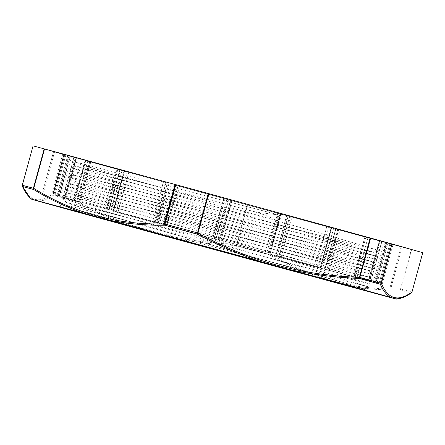 <?xml version="1.0" encoding="UTF-8"?>
<svg xmlns="http://www.w3.org/2000/svg" width="445" height="445" viewBox="0 0 445 445"><rect width="100%" height="100%" fill="white"/><g stroke="black" fill="none" stroke-linecap="round" stroke-linejoin="round"><path stroke-width="0.33" stroke-dasharray="2.23 1.67" d="M207.504 247.086L76.045 209.278L60.926 204.311L70.121 206.191L138.784 223.718L343.89 277.58L370.273 284.021L311.333 266.727L102.723 207.281L67.501 196.735L63.474 195.171L72.602 197.063L106.811 205.662L317.113 260.826L372.765 274.893L343.941 266.221L138.551 207.77L85.846 192.468L65.943 186.038L83.716 190.043L134.902 203.159L342.761 257.75L375.257 265.771L324.283 250.746L114.91 191.122L75.211 179.357L68.463 176.921L77.602 178.818L104.814 185.621L313.864 240.422L377.766 256.648L354.704 249.645L96.259 175.825L70.944 167.793L84.161 170.674L131.409 182.706L277.396 220.948C270.388 217.065 263.073 214.101 255.452 212.065L279.388 215.046L81.758 163.61L72.585 161.769L85.045 165.902L335.052 237.43L379.407 250.591L342.172 241.307L79.254 172.732L70.099 170.897L82.586 175.035L116.345 184.97L332.565 246.558L376.915 259.719L339.702 250.435L76.757 181.855L67.607 180.025L80.1 184.158L113.848 194.098L330.068 255.68L374.429 268.841L337.21 259.563L74.265 190.983L65.12 189.147L77.586 193.28L111.328 203.215L327.565 264.803L371.937 277.969L334.69 268.68L71.773 200.105L62.623 198.27L75.06 202.397L108.786 212.326L325.056 273.92L369.445 287.092L332.131 277.786L63.179 207.832M255.452 212.065L91.698 169.467L76.39 166.08L79.115 167.22L119.421 179.307L362.041 248.644L373.956 252.404L371.035 251.87L119.471 186.255L86.386 177.9L73.876 175.23L84.967 178.985L116.957 188.435L327.042 248.355L371.447 261.543L327.893 250.646L116.885 195.355L83.81 187.006L71.356 184.347L82.47 188.107L114.426 197.552L324.388 257.433L368.961 270.666L325.406 259.769L114.421 204.489L81.352 196.139L68.886 193.48L79.989 197.235L111.968 206.686L322.063 266.605L366.469 279.794L322.92 268.897L111.99 213.628L78.887 205.273L66.366 202.597L77.469 206.352L109.442 215.803L352.056 285.134L363.949 288.894L360.862 288.327L317.513 277.263M277.724 221.132L279.388 215.046M255.486 211.942L131.331 179.413L90.913 169.144L76.401 166.018L88.505 170.046L121.246 179.702L330.963 239.51L373.961 252.304L329.022 241.034L117.714 185.671L85.362 177.522L73.909 175.146L86.041 179.179L118.793 188.841L328.477 248.633L371.469 261.432L326.552 250.162L115.222 194.799L82.87 186.65L71.422 184.269L83.554 188.307L116.301 197.964L325.979 257.761L368.983 270.554L324.055 259.29L112.724 203.921L80.378 195.772L68.931 193.397L81.046 197.424L113.781 207.081L323.471 266.878L366.491 279.683L321.529 268.407L110.221 213.044L77.886 204.9L66.439 202.519L78.52 206.541L111.239 216.192L352.885 285.251L363.999 288.811L308.112 274.676M38.114 201.118C42.664 201.185 47.726 199.227 53.3 195.244A1.263 1.213 55 0 1 52.844 193.959L63.83 154.615A209.144 0.367 -164.7 0 0 85.145 160.495L85.596 160.617L74.816 200.016L74.365 199.894A1.263 0.89 -74.6 0 0 74.543 201.107C94.957 212.237 116.173 221.443 138.184 228.724M343.651 284.856C362.069 288.644 380.82 290.357 399.899 290.001A1.263 0.795 89.3 0 0 400.478 288.994L411.258 249.595L280.439 214.017L269.659 253.416A1.263 0.795 -58.9 0 1 268.719 254.323A1.263 0.328 105.3 0 0 269.186 253.288L279.966 213.889A209.144 0.367 -164.7 0 1 247.52 205.028L246.992 204.878L236.217 244.277L236.746 244.422L236.384 245.49A1.263 0.417 92.3 0 1 236.217 244.277C178.884 242.453 125.084 227.701 74.816 200.016A1.263 0.417 -61.7 0 0 74.543 201.107A208.455 0.367 15.3 0 1 53.3 195.244A1.263 1.024 105.4 0 1 53.055 194.014L52.844 193.959C39.115 203.988 28.925 201.095 22.272 185.27L33.047 145.871L63.624 154.56M411.48 292.777A1.263 1.213 55 0 1 410.991 292.977A1.263 1.218 104.9 0 0 411.931 292.07L422.728 252.677A209.144 0.367 -164.7 0 1 411.58 249.684L400.8 289.083L400.478 288.994C353.341 290.068 309.731 278.203 269.659 253.416L269.186 253.288A209.144 0.367 -164.7 0 1 236.746 244.422L247.52 205.028M411.258 249.595L411.58 249.684M279.966 213.889L280.439 214.017M246.992 204.878L85.596 160.617M288.271 215.497L287.498 215.302A166.013 0.295 15.3 0 1 331.775 227.462L288.271 215.497L277.291 255.647L276.517 255.447A166.013 0.295 15.3 0 1 320.789 267.606L277.291 255.647M124.505 170.746L128.983 171.976A166.013 0.295 15.3 0 1 174.301 184.325L124.216 170.663L124.505 170.746L113.525 210.891L118.003 212.12A166.013 0.295 15.3 0 1 163.315 224.469L113.525 210.891M64.124 154.521L69.376 155.95A166.013 0.295 15.3 0 1 67.757 155.466A166.013 0.295 15.3 0 1 70.416 156.139L53.578 151.539L64.124 154.521L53.139 194.665L58.39 196.095A166.013 0.295 15.3 0 1 56.776 195.611A166.013 0.295 15.3 0 1 59.43 196.284L53.139 194.665M167.509 183.045L168.277 183.245A166.013 0.295 15.3 0 1 124.005 171.086L167.509 183.045L156.523 223.195L157.296 223.396A166.013 0.295 15.3 0 1 113.024 211.23L156.523 223.195M331.275 227.801L326.791 226.572A166.013 0.295 15.3 0 1 281.479 214.223L331.564 227.885L331.275 227.801L320.289 267.946L315.811 266.716A166.013 0.295 15.3 0 1 270.499 254.368L320.289 267.946M380.408 240.834L365.156 236.668A166.013 0.295 15.3 0 1 384.285 241.991L390.949 243.816L380.408 240.834L369.422 280.979L354.176 276.812A166.013 0.295 15.3 0 1 373.299 282.136L369.422 280.979M391.656 244.027L386.405 242.597A166.013 0.295 15.3 0 1 388.018 243.081A166.013 0.295 15.3 0 1 385.364 242.408L402.202 247.008L391.656 244.027L380.675 284.171L375.408 282.736A166.013 0.295 15.3 0 1 377.037 283.226A166.013 0.295 15.3 0 1 374.384 282.553L380.675 284.171M379.401 240.89L367.932 237.73A166.013 0.295 15.3 0 1 335.869 229.036L379.685 240.973L379.401 240.89L368.416 281.034L356.951 277.875A166.013 0.295 15.3 0 1 324.883 269.18L368.416 281.034M226.883 199.332L230.666 200.339A166.013 0.295 15.3 0 1 179.474 186.316L226.883 199.332L215.897 239.477L219.68 240.484A166.013 0.295 15.3 0 1 168.488 226.461L215.897 239.477M75.372 157.714L90.619 161.88A166.013 0.295 15.3 0 1 71.495 156.557L64.825 154.732L75.372 157.714L64.392 197.858L79.638 202.024A166.013 0.295 15.3 0 1 60.514 196.701L64.392 197.858M76.379 157.658L87.843 160.817A166.013 0.295 15.3 0 1 119.911 169.512L76.089 157.575L76.379 157.658L65.398 197.803L76.863 200.962A166.013 0.295 15.3 0 1 108.93 209.656L65.398 197.803M228.897 199.215L225.114 198.209A166.013 0.295 15.3 0 1 276.306 212.232L228.897 199.215L217.911 239.36L214.134 238.359A166.013 0.295 15.3 0 1 265.326 252.376L217.911 239.36M82.881 159.505A159.71 0.284 -164.7 0 0 73.842 157.13A159.71 0.284 -164.7 0 0 227.812 199.544A159.71 0.284 -164.7 0 0 381.938 241.418A159.71 0.284 -164.7 0 0 254.317 206.213A159.71 0.284 -164.7 0 0 82.881 159.505M32.552 199.549L29.871 197.574M399.465 298.556L410.991 292.977A208.455 0.367 15.3 0 1 399.899 290.001A1.263 1.151 105.1 0 0 400.8 289.083A209.144 0.367 -164.7 0 0 411.931 292.07M319.86 278.398C302.072 272.312 285.022 264.291 268.719 254.323A208.455 0.367 15.3 0 1 236.384 245.49C213.144 244.667 190.193 241.757 167.531 236.768M53.578 151.539L42.614 191.689L53.6 151.545M386.394 242.592L375.408 282.736L386.405 242.597M279.015 215.041L277.396 220.948M63.83 154.615L53.055 194.014A209.144 0.367 -164.7 0 0 74.365 199.894L85.145 160.495M286.808 215.107L275.828 255.252M289.829 215.925L278.843 256.07M337.922 229.114L326.942 269.258M338.656 229.32L327.676 269.464M333.711 227.99L322.725 268.135M331.775 227.462L320.789 267.606M287.498 215.302L276.517 255.447M127.303 171.52L116.323 211.664M124.645 170.78L113.664 210.924M163.632 181.382L152.646 221.527M165.345 181.855L154.365 221.999M174.818 184.464L163.838 224.608M174.301 184.325L163.315 224.469M128.983 171.976L118.003 212.12M68.385 155.683L57.405 195.828M62.712 154.131L51.726 194.276M54.579 151.806L43.593 191.951M69.003 155.75L58.017 195.895M59.452 196.29L70.432 156.145L59.43 196.284M69.376 155.95L58.39 196.095M168.972 183.44L157.986 223.585M165.952 182.622L154.971 222.767M117.858 169.434L106.872 209.578M117.124 169.228L106.138 209.373M122.069 170.557L111.089 210.702M124.005 171.086L113.024 211.23M168.277 183.245L157.296 223.396M328.471 227.028L317.491 267.172M331.13 227.768L320.15 267.912M292.148 217.166L281.168 257.31M290.435 216.693L279.449 256.837M280.956 214.084L269.976 254.229M281.479 214.223L270.499 254.368M326.791 226.572L315.811 266.716M365.985 236.89L355.004 277.035M381.821 241.223L370.841 281.368M390.933 243.81L379.952 283.954M389.954 243.543L378.968 283.688M385.687 242.38L374.707 282.525M384.285 241.991L373.299 282.136M365.156 236.668L354.176 276.812M387.389 242.864L376.409 283.009M393.069 244.416L382.088 284.561M402.18 247.003L391.2 287.147M401.201 246.741L390.221 286.886M386.777 242.798L375.797 282.942M385.364 242.408L374.384 282.553M369.923 238.275L358.943 278.42M379.257 240.856L368.276 281.001M340.275 230.254L329.294 270.399M338.562 229.781L327.576 269.926M335.758 229.008L324.778 269.158M335.869 229.036L324.883 269.18M367.932 237.73L356.951 277.875M231.828 200.656L220.848 240.806M225.326 198.909L214.345 239.054M177.232 185.715L166.246 225.86M176.498 185.515L165.512 225.66M177.961 185.904L166.975 226.049M179.474 186.316L168.488 226.461M230.666 200.339L219.68 240.484M89.795 161.657L78.809 201.802M73.959 157.324L62.973 197.469M64.848 154.738L53.862 194.882M65.827 155.005L54.846 195.149M70.088 156.167L59.107 196.312M71.495 156.557L60.514 196.701M90.619 161.88L79.638 202.024M85.852 160.272L74.871 200.417M76.523 157.691L65.537 197.836M115.505 168.293L104.519 208.438M117.219 168.766L106.238 208.911M120.022 169.534L109.036 209.684M119.911 169.512L108.93 209.656M87.843 160.817L76.863 200.962M223.946 197.892L212.966 238.036M230.454 199.638L219.468 239.783M278.548 212.832L267.562 252.977M279.282 213.033L268.302 253.177M277.819 212.643L266.839 252.788M276.306 212.232L265.326 252.376M225.114 198.209L214.134 238.359M60.954 204.288L66.4 202.57M370.273 284.021L366.457 279.777M63.474 195.171L68.919 193.458M372.765 274.893L368.95 270.649M65.943 186.038L71.389 184.325M375.257 265.771L371.442 261.526M68.463 176.921L73.909 175.208M376.932 259.708L377.766 256.665L373.956 252.404M70.944 167.793L76.39 166.08M365.473 290.591L363.949 288.894M76.395 166.013L72.585 161.769M373.967 252.304L379.407 250.591L381.938 241.418M73.909 175.141L70.099 170.897M371.475 261.432L376.915 259.719M71.417 184.269L67.607 180.025M368.983 270.554L374.429 268.841L375.269 265.787M68.931 193.391L65.12 189.147M366.463 279.788L371.937 277.969L372.771 274.915M66.439 202.519L62.623 198.27M363.966 288.916L369.445 287.092L370.279 284.038M60.932 204.316L60.181 207.07M63.429 195.188L62.595 198.231M65.927 186.066L65.092 189.108M68.419 176.943L67.59 179.986M70.916 167.821L70.088 170.858M73.842 157.13L72.579 161.735M338.728 229.336L327.743 269.481M286.736 215.091L275.755 255.235M124.216 170.663L113.236 210.808M175.108 184.547L164.127 224.692M67.757 155.466L56.776 195.611M69.387 155.956L58.406 196.1M117.052 169.211L106.066 209.356M169.039 183.457L158.058 223.601M331.564 227.885L320.578 268.029M280.673 214.001L269.687 254.145M390.949 243.816L379.969 283.96M364.983 236.623L354.003 276.768M402.202 247.008L391.216 287.153M385.342 242.403L374.362 282.547M388.018 243.081L377.037 283.226M379.685 240.973L368.705 281.118M335.469 228.93L324.488 269.075M176.426 185.493L165.445 225.637M231.901 200.678L220.92 240.823M64.825 154.732L53.845 194.877M90.791 161.924L79.811 202.069M76.089 157.575L65.109 197.719M120.306 169.617L109.325 209.762M279.354 213.055L268.368 253.199M223.88 197.869L212.894 238.014"/><path stroke-width="0.67" d="M365.473 290.591L317.513 277.263L363.12 290.001L263.551 262.984L207.504 247.086M317.513 277.263L63.179 207.832A159.71 0.284 -164.7 0 0 60.181 207.07A159.71 0.284 -164.7 0 0 263.546 262.978M290.335 269.714A189.181 0.334 15.3 0 1 390.343 297.299L395.905 298.879A189.181 0.334 15.3 0 1 396.706 299.135A189.181 0.334 15.3 0 1 343.646 284.861L319.86 278.392A189.181 0.334 15.3 0 1 167.531 236.773L138.184 228.724A189.181 0.334 15.3 0 1 38.109 201.123L32.552 199.544A189.181 0.334 15.3 0 1 31.751 199.293A189.181 0.334 15.3 0 1 84.806 213.561C67.011 207.498 49.985 199.482 33.731 189.514A1.263 0.795 -58.9 0 1 33.742 188.352L44.522 148.953L44.2 148.864A209.144 0.367 -164.7 0 0 33.069 145.877L22.272 185.27A1.263 1.213 -23.9 0 0 22.639 186.538A1.263 1.218 -75.1 0 1 22.289 185.276L22.25 185.265A1.263 1.263 0 0 0 22.311 186.11C24.436 191.011 26.961 194.843 29.898 197.602M44.522 148.953L175.341 184.53L164.561 223.93A1.263 0.795 89.3 0 0 164.911 225.187A1.263 0.328 -74.7 0 1 165.034 224.058L164.561 223.93C117.413 224.998 73.809 213.138 33.742 188.352L33.419 188.263A209.144 0.367 -164.7 0 0 22.289 185.276L33.069 145.877M208.254 193.519L197.48 232.919L198.008 233.063L208.783 193.664L208.254 193.519A209.144 0.367 -164.7 0 0 175.814 184.658L175.341 184.53M208.783 193.664L370.184 237.93L359.404 277.33C302.066 275.5 248.266 260.748 198.008 233.063A1.263 0.417 -61.7 0 1 197.246 234.026L197.48 232.919A209.144 0.367 -164.7 0 0 165.034 224.058L175.814 184.658M390.343 297.299C386.416 294.957 383.078 290.613 380.33 284.266A1.263 1.213 -23.9 0 0 381.376 283.387L391.945 243.932A209.144 0.367 -164.7 0 0 370.635 238.053L370.184 237.93M392.156 243.988L422.75 252.682L411.953 292.076A1.263 1.213 55 0 1 411.48 292.777C407.281 295.78 403.259 297.711 399.421 298.567L396.706 299.135M31.751 199.293L29.865 197.58L22.639 186.538A208.455 0.367 15.3 0 1 33.731 189.514A1.263 1.151 -74.9 0 1 33.419 188.263L44.2 148.864M84.806 213.561L108.591 220.03C127.014 223.802 145.788 225.52 164.911 225.187A208.455 0.367 15.3 0 1 197.246 234.026C217.661 245.173 238.887 254.379 260.926 261.649L290.268 269.698C312.913 274.671 335.853 277.569 359.087 278.409A1.263 0.89 -74.6 0 0 359.855 277.452L359.404 277.33A1.263 0.417 92.3 0 1 359.087 278.409A208.455 0.367 15.3 0 1 380.33 284.266A1.263 1.024 -74.6 0 0 381.17 283.332L381.376 283.387C388.029 299.212 398.225 302.105 411.953 292.076L411.931 292.07M108.652 220.047A189.181 0.334 15.3 0 1 260.926 261.654M395.905 298.884L399.421 298.567M391.945 243.932L381.17 283.332A209.144 0.367 -164.7 0 0 359.855 277.452L370.635 238.053M411.48 292.777A1.263 1.263 0 0 0 411.97 292.081L422.75 252.682"/></g></svg>
